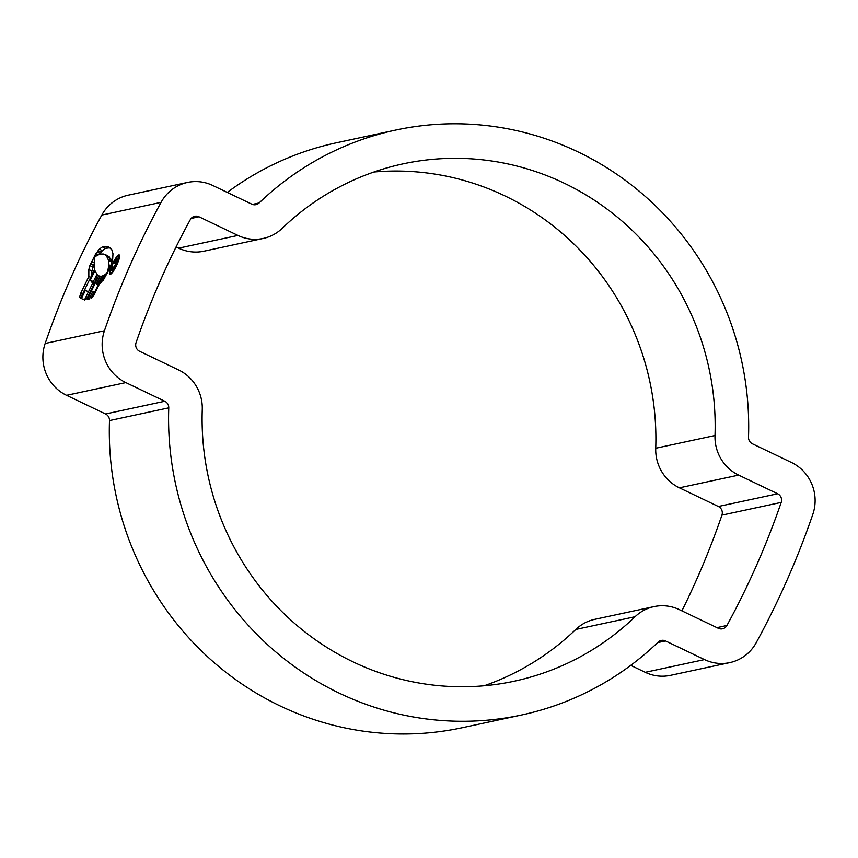 <?xml version="1.0" encoding="UTF-8"?>
<svg xmlns="http://www.w3.org/2000/svg" width="858" height="858" viewBox="0 0 858 858"><rect width="100%" height="100%" fill="white"/><g stroke="black" fill="none" stroke-linecap="round" stroke-linejoin="round"><path stroke-width="1.29" d="M681.895 610.875A801.093 775.578 77.9 0 0 721.943 515.122A6.918 6.692 77.9 0 0 718.371 506.488L679.386 487.827A41.506 40.176 -102.1 0 1 655.737 448.241A264.586 256.156 77.9 0 0 504.933 195.914A264.586 256.156 77.9 0 0 373.863 172.018M715.004 435.521A264.586 256.156 77.9 0 0 564.199 183.194A264.586 256.156 77.9 0 0 403.11 163.846A264.586 256.156 77.9 0 0 282.185 228.346A41.506 40.176 -102.1 0 1 263.213 238.46A41.506 40.176 -102.1 0 1 237.945 235.435L198.959 216.774A6.918 6.692 77.9 0 0 190.347 219.584A801.093 775.578 77.9 0 0 136.057 342.664A6.918 6.692 77.9 0 0 139.629 351.297L178.614 369.959A41.506 40.176 -102.1 0 1 202.263 409.545A264.586 256.156 77.9 0 0 514.156 681.22A264.586 256.156 77.9 0 0 635.081 616.72A41.506 40.176 -102.1 0 1 654.053 606.606A41.506 40.176 -102.1 0 1 679.322 609.63L718.307 628.292A6.918 6.692 77.9 0 0 726.919 625.482A801.093 775.578 77.9 0 0 781.209 502.402A6.918 6.692 77.9 0 0 777.638 493.768L738.652 475.107A41.506 40.176 -102.1 0 1 715.004 435.521L655.737 448.241M577.992 151.898A299.163 289.639 77.9 0 0 395.849 130.03A299.163 289.639 77.9 0 0 259.116 202.96A6.918 6.692 -102.1 0 1 251.748 204.14L212.763 185.478A41.506 40.176 77.9 0 0 187.494 182.443A41.506 40.176 77.9 0 0 161.068 202.349A835.681 809.062 77.9 0 0 104.44 330.738A41.506 40.176 77.9 0 0 125.826 382.593L164.811 401.254A6.918 6.692 -102.1 0 1 168.758 407.85A299.163 289.639 77.9 0 0 521.417 715.036A299.163 289.639 77.9 0 0 658.15 642.106A6.918 6.692 -102.1 0 1 665.518 640.926L704.504 659.587A41.506 40.176 77.9 0 0 729.772 662.623A41.506 40.176 77.9 0 0 756.198 642.717A835.681 809.062 77.9 0 0 812.826 514.328A41.506 40.176 77.9 0 0 791.441 462.473L752.455 443.811A6.918 6.692 -102.1 0 1 748.508 437.215A299.163 289.639 77.9 0 0 577.992 151.898M395.849 130.03L336.583 142.75A299.163 289.639 77.9 0 0 227.273 192.428M110.124 247.748L105.47 248.37L102.392 250.6L99.335 249.142L97.265 251.995L95.656 256.306L99.968 254.043L103.711 254.032L106.295 255.523L108.709 260.639L108.88 264.811L107.808 270.86L111.293 264.2L112.677 259.127L112.977 253.732L111.765 249.646L108.462 246.761M99.335 249.142L102.413 246.9L108.773 246.911M104.74 254.354L107.893 255.866L104.74 254.354M187.494 182.443L128.228 195.174A41.506 40.176 77.9 0 0 101.802 215.068A835.681 809.062 77.9 0 0 45.174 343.457A41.506 40.176 77.9 0 0 66.559 395.313L105.545 413.974A6.918 6.692 -102.1 0 1 109.492 420.57A299.163 289.639 77.9 0 0 462.151 727.756L521.417 715.036M80.62 298.005L94.53 269.423L94.262 259.277L95.989 253.26L89.854 265.615L88.846 269.53L88.824 276.555L80.631 293.468L79.655 297.029L80.62 298.005M97.437 275.043L95.624 280.652L88.095 296.235L85.768 299.624L82.057 298.916M94.069 283.869L92.632 283.183L88.406 292.01L85.457 290.165L81.403 298.563L82.743 299.206M89.811 292.675L87.409 291.634L89.768 292.76M92.632 283.183L90.294 280.169L94.97 270.699L97.469 275.075M92.578 292.031L89.2 299.013L87.366 299.474L98.799 275.868L100.257 276.179L96.418 284.062L98.08 283.751L101.802 276.094L103.453 275.654L93.951 295.173L91.045 298.305L94.326 291.527L92.578 292.031M104.708 274.839L100.064 283.387L104.708 274.839M106.285 273.316L101.416 282.325L106.285 273.316M106.875 272.737L103.014 280.695L109.352 269.08L106.875 272.737L107.389 272.994M111.797 265.24C109.298 271.225 108.752 274.324 110.156 274.528C112.012 273.616 114.361 270.141 117.203 264.082C119.745 258.129 120.335 255.051 118.972 254.847C117.074 255.748 114.682 259.213 111.797 265.24L112.087 265.379M630.727 665.358L645.237 672.307A41.506 40.176 77.9 0 0 670.506 675.343L729.772 662.623M263.213 238.46L203.947 251.19A41.506 40.176 -102.1 0 1 178.678 248.155L176.105 246.911M484.137 685.767A264.586 256.156 77.9 0 0 575.815 629.44A41.506 40.176 -102.1 0 1 594.787 619.326L654.053 606.606M117.106 264.296L116.817 264.157C114.393 269.326 112.377 272.297 110.789 273.08C109.588 272.908 110.049 270.259 112.194 265.154C114.65 260.006 116.688 257.046 118.307 256.274L119.648 256.789M111.604 273.466L110.468 273.048L111.519 273.563M118.307 256.274C119.487 256.445 118.983 259.073 116.817 264.157M111.819 262.559L110.725 258.794L106.767 255.502M100.011 254.043L102.392 250.6M100.322 253.453L97.265 251.995M98.284 254.601L96.439 253.721M91.474 275.557L91.903 270.989L93.972 264.328M82.4 294.315L80.631 293.468M90.573 277.391L88.824 276.555M94.005 262.827L91.527 261.636M94.326 283.333L93.35 281.639L96.857 274.506M84.459 300.032L88.513 291.623M93.35 281.639L90.294 280.169M94.852 291.784L98.177 284.899M100.096 276.49L98.799 275.868M98.799 285.199L96.418 284.062M99.238 284.309L98.08 283.751M102.971 276.651L101.802 276.094M95.463 292.074L94.326 291.527M111.915 270.431C111.175 270.602 111.304 269.412 112.312 266.859L112.634 268.758L115.519 264.296L116.452 260.339L113.706 263.738L117.074 258.912C117.878 258.977 117.503 260.746 115.959 264.232C114.361 267.793 113.009 269.862 111.915 270.431L111.647 270.42M112.452 268.736L113.331 269.08M117.31 260.693L116.452 260.339M259.116 202.96L252.381 204.408M104.44 330.738L45.174 343.457M161.068 202.349L101.802 215.068M704.504 659.587L645.237 672.307M125.826 382.593L66.559 395.313M164.811 401.254L105.545 413.974M168.758 407.85L109.492 420.57M665.518 640.926L657.603 642.621M726.919 625.482L716.923 627.638M781.209 502.402L721.943 515.122M777.638 493.768L718.371 506.488M738.652 475.107L679.386 487.827M237.945 235.435L178.678 248.155M198.959 216.774L191.119 218.458M635.081 616.72L575.815 629.44M109.352 256.982L106.295 255.523M110.725 258.794L107.668 257.336M111.551 260.929L108.494 259.47M111.765 262.108L108.709 260.639M110.714 265.69L108.88 264.811M109.492 268.189L108.516 267.717M105.47 248.37L102.413 246.9M101.115 252.177L98.059 250.718M80.824 297.587L79.655 297.029M91.903 270.989L88.846 269.53M92.911 267.085L89.854 265.615M93.533 265.358L90.476 263.889M112.452 268.747L113.288 269.144"/></g></svg>
